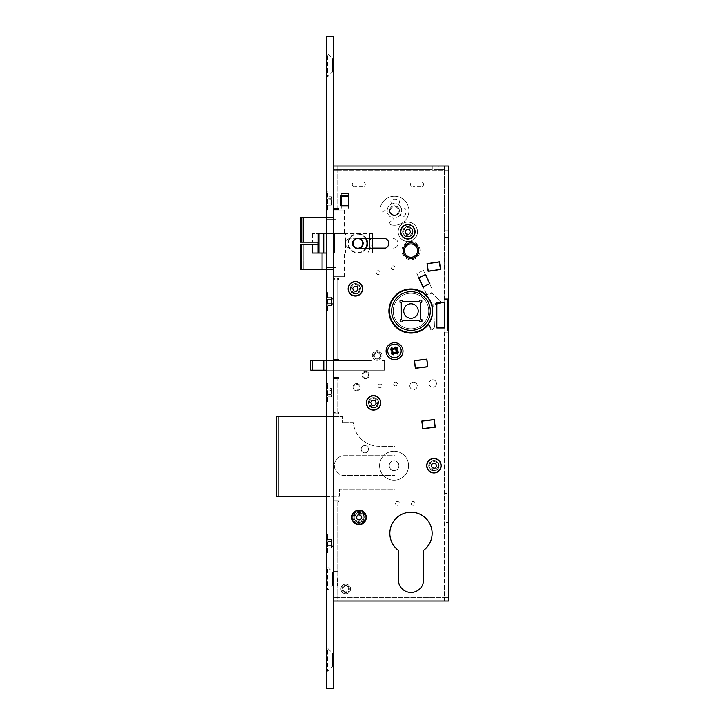 <?xml version="1.0" encoding="UTF-8"?>
<svg xmlns="http://www.w3.org/2000/svg" width="725" height="725" viewBox="0 0 725 725"><rect width="100%" height="100%" fill="white"/><g stroke="black" fill="none" stroke-linecap="round" stroke-linejoin="round"><path stroke-width="0.54" stroke-dasharray="3.62 2.72" d="M428.983 383.525A3.743 3.743 0 0 0 432.725 387.268A3.743 3.743 0 0 0 436.477 383.525A3.743 3.743 0 0 1 432.725 387.268A3.743 3.743 0 0 1 428.983 383.525A3.743 3.743 0 0 1 432.725 379.782A3.743 3.743 0 0 1 436.477 383.525A3.743 3.743 0 0 0 432.725 379.782A3.743 3.743 0 0 0 428.983 383.525M409.797 385.881A3.743 3.743 0 0 0 413.54 389.624A3.743 3.743 0 0 0 417.283 385.881A3.743 3.743 0 0 1 413.54 389.624A3.743 3.743 0 0 1 409.797 385.881A3.743 3.743 0 0 1 413.54 382.138A3.743 3.743 0 0 1 417.283 385.881A3.743 3.743 0 0 0 413.54 382.138A3.743 3.743 0 0 0 409.797 385.881M391.165 267.77A1.93 1.93 0 0 0 393.095 269.7A1.93 1.93 0 0 0 395.025 267.77A1.93 1.93 0 0 0 393.095 265.83A1.93 1.93 0 0 0 391.165 267.77A1.93 1.93 0 0 0 393.095 269.7A1.93 1.93 0 0 0 395.025 267.77A1.93 1.93 0 0 0 393.095 265.83A1.93 1.93 0 0 0 391.165 267.77M376.212 272.6A1.93 1.93 0 0 0 378.151 274.53A1.93 1.93 0 0 0 380.081 272.6A1.93 1.93 0 0 0 378.151 270.67A1.93 1.93 0 0 0 376.212 272.6A1.93 1.93 0 0 0 378.151 274.53A1.93 1.93 0 0 0 380.081 272.6A1.93 1.93 0 0 0 378.151 270.67A1.93 1.93 0 0 0 376.212 272.6M389.833 533.355A21.143 21.143 0 0 0 398.288 550.275A21.143 21.143 0 0 1 410.975 512.213A21.143 21.143 0 0 1 432.127 533.355A21.143 21.143 0 0 0 410.975 512.213A21.143 21.143 0 0 0 389.833 533.355A21.143 21.143 0 0 1 410.975 512.213A21.143 21.143 0 0 1 423.663 550.275A21.143 21.143 0 0 0 432.127 533.355A21.143 21.143 0 0 1 423.663 550.275L423.663 579.755A12.688 12.688 0 0 1 410.975 592.443A12.688 12.688 0 0 1 398.288 579.755L398.288 550.275A21.143 21.143 0 0 1 389.833 533.355M354.063 517.405A4.957 4.957 0 0 0 359.02 522.362A4.957 4.957 0 0 0 363.977 517.405A4.957 4.957 0 0 1 359.02 522.362A4.957 4.957 0 0 1 354.063 517.405A4.957 4.957 0 0 1 359.02 512.457A4.957 4.957 0 0 1 363.977 517.405A4.957 4.957 0 0 0 359.02 512.457A4.957 4.957 0 0 0 354.063 517.405M398.052 243.355A4.713 4.713 0 0 0 393.34 238.643A4.713 4.713 0 0 1 398.052 243.355A4.713 4.713 0 0 1 393.34 248.068A4.713 4.713 0 0 0 398.052 243.355M386.09 351.145A8.455 8.455 0 0 0 394.545 359.6A8.455 8.455 0 0 0 403 351.145A8.455 8.455 0 0 1 394.545 359.6A8.455 8.455 0 0 1 386.09 351.145A8.455 8.455 0 0 1 394.545 342.68A8.455 8.455 0 0 1 403 351.145A8.455 8.455 0 0 0 394.545 342.68A8.455 8.455 0 0 0 386.09 351.145A8.455 8.455 0 0 1 394.545 342.68A8.455 8.455 0 0 1 403 351.145A8.455 8.455 0 0 1 394.545 359.6A8.455 8.455 0 0 1 386.09 351.145M365.3 184.395A2.42 2.42 0 0 0 362.89 181.975A2.42 2.42 0 0 1 365.3 184.395A2.42 2.42 0 0 1 362.89 186.805A2.42 2.42 0 0 0 365.3 184.395M423.545 184.395A2.42 2.42 0 0 0 421.125 181.975A2.42 2.42 0 0 1 423.545 184.395A2.42 2.42 0 0 1 421.125 186.805A2.42 2.42 0 0 0 423.545 184.395M411.22 503.395A1.93 1.93 0 0 0 413.15 505.325A1.93 1.93 0 0 0 415.09 503.395A1.93 1.93 0 0 0 413.15 501.455A1.93 1.93 0 0 0 411.22 503.395A1.93 1.93 0 0 0 413.15 505.325A1.93 1.93 0 0 0 415.09 503.395A1.93 1.93 0 0 0 413.15 501.455A1.93 1.93 0 0 0 411.22 503.395M395.515 503.395A1.93 1.93 0 0 0 397.445 505.325A1.93 1.93 0 0 0 399.375 503.395A1.93 1.93 0 0 0 397.445 501.455A1.93 1.93 0 0 0 395.515 503.395A1.93 1.93 0 0 0 397.445 505.325A1.93 1.93 0 0 0 399.375 503.395A1.93 1.93 0 0 0 397.445 501.455A1.93 1.93 0 0 0 395.515 503.395M393.702 384.005A1.93 1.93 0 0 0 395.632 385.945A1.93 1.93 0 0 0 397.563 384.005A1.93 1.93 0 0 0 395.632 382.075A1.93 1.93 0 0 0 393.702 384.005A1.93 1.93 0 0 0 395.632 385.945A1.93 1.93 0 0 0 397.563 384.005A1.93 1.93 0 0 0 395.632 382.075A1.93 1.93 0 0 0 393.702 384.005M378.115 385.945A1.93 1.93 0 0 0 380.045 387.875A1.93 1.93 0 0 0 381.975 385.945A1.93 1.93 0 0 0 380.045 384.005A1.93 1.93 0 0 0 378.115 385.945A1.93 1.93 0 0 0 380.045 387.875A1.93 1.93 0 0 0 381.975 385.945A1.93 1.93 0 0 0 380.045 384.005A1.93 1.93 0 0 0 378.115 385.945M444.815 230.07L448.44 230.07L444.815 230.07L444.815 237.32L448.44 237.32L448.44 166.025L444.815 166.025L444.815 230.07M438.29 169.65L432.245 169.65L432.245 166.025L438.29 166.025L438.29 169.65L444.325 169.65L444.325 299.543L447.715 299.543L444.325 299.543L444.325 298.337L448.44 298.337L448.44 596.92L444.815 596.92L444.815 522.48L448.44 522.48L444.815 522.48L444.815 237.32L448.44 237.32L448.44 493.48L444.815 493.48L448.44 493.48L448.44 596.92L444.325 596.92L444.325 597.4L448.44 597.4L333.645 597.4L337.75 597.4L337.75 601.025L333.645 601.025L333.645 597.4M337.27 359.355L338.475 359.355L338.475 360.57L333.645 360.57L333.645 377.48L338.475 377.48L333.645 377.48L333.645 360.57L338.475 360.57L338.475 359.355L333.645 359.355L337.27 359.355M337.75 279.605L337.75 359.355L337.75 279.605L338.475 279.605L338.475 278.4L333.645 278.4L333.645 209.525L338.475 209.525L333.645 209.525L333.645 278.4L338.475 278.4L338.475 279.605L333.645 279.605L333.645 359.355M337.27 378.695L333.645 378.695L337.27 378.695M333.645 378.695L333.645 412.525L338.475 412.525L338.475 413.73L333.645 413.73L333.645 500.73L338.475 500.73L333.645 500.73L333.645 413.73L338.475 413.73L338.475 412.525L337.75 412.525L337.75 378.695L337.75 412.525M333.645 596.92L337.75 596.92L337.75 501.945L338.475 501.945L338.475 500.73L338.475 501.945L337.75 501.945L337.75 597.4L444.325 597.4L444.325 601.025L337.75 601.025L337.75 596.92L333.645 596.92L333.645 501.945L337.75 501.945L333.645 501.945M448.44 332.168L444.325 332.168L448.44 332.168L444.815 332.168L444.815 596.92L444.325 596.92L444.325 601.025L448.44 601.025L448.44 166.025L444.815 166.025L444.815 170.13L448.44 170.13L448.44 166.025L333.645 166.025L333.645 169.65L432.245 169.65L432.245 166.025L333.645 166.025L333.645 601.025L448.44 601.025L448.44 597.4L448.44 601.025L333.645 601.025L333.645 166.025L444.325 166.025L444.325 170.13L444.815 170.13L444.815 298.337L448.44 298.337L448.44 170.13L337.75 170.13L337.75 166.025L337.75 169.65L333.645 169.65M444.325 166.025L444.325 169.65L444.325 166.025L438.29 166.025M444.325 169.65L337.75 169.65M337.27 170.13L333.645 170.13L337.75 170.13L337.75 208.32L338.475 208.32L338.475 209.525L338.475 208.32L333.645 208.32L337.75 208.32L337.75 170.13L337.27 170.13M333.645 208.32L333.645 170.13M425.865 294.35A22.357 22.357 0 0 0 388.627 311.134A22.357 22.357 0 0 1 425.865 294.35A2.42 2.42 0 0 0 428.502 294.731L431.973 293.09L441.036 302.062A0.48 0.48 0 0 1 441.153 302.57L436.84 302.57L436.84 303.965L433.903 304.763L440.818 302.878M444.57 302.57L436.84 302.57L436.84 327.945L444.57 327.945L444.57 302.57L444.57 327.945L436.84 327.945L436.84 302.57L444.57 302.57M412.915 181.975L421.125 181.975L412.915 181.975A2.42 2.42 0 0 0 410.495 184.395A2.42 2.42 0 0 0 412.915 186.805A2.42 2.42 0 0 1 410.495 184.395A2.42 2.42 0 0 1 412.915 181.975M421.125 186.805L412.915 186.805L421.125 186.805M354.67 181.975L362.89 181.975L354.67 181.975A2.42 2.42 0 0 0 352.25 184.395A2.42 2.42 0 0 0 354.67 186.805A2.42 2.42 0 0 1 352.25 184.395A2.42 2.42 0 0 1 354.67 181.975M362.89 186.805L354.67 186.805L362.89 186.805M440.465 269.356L428.276 271.177L427.161 263.764L439.35 261.942L440.465 269.356M434.184 419.693L435.091 427.125L422.865 428.629L421.95 421.189L434.184 419.693M426.762 359.247L427.668 366.678L415.443 368.182L414.528 360.751L426.762 359.247M372.559 238.643L385.555 238.643M349.84 238.643A4.713 4.713 0 0 0 345.127 243.355A4.713 4.713 0 0 0 349.84 248.068A4.713 4.713 0 0 1 345.127 243.355A4.713 4.713 0 0 1 349.84 238.643M385.555 248.068L372.559 248.068M447.715 299.543L447.715 330.962L444.325 330.962L447.715 330.962L447.715 299.543M444.815 596.92L448.44 596.92M423.663 579.755L423.663 550.275L423.663 579.755A12.688 12.688 0 0 1 410.975 592.443A12.688 12.688 0 0 1 398.288 579.755M340.895 195.995L340.895 205.9L340.895 195.995M348.39 205.782L348.39 196.113L348.39 205.782M418.905 277.838L425.475 274.775L429.562 283.538L422.992 286.602L418.905 277.838L425.475 274.775L429.562 283.538L422.992 286.602L418.905 277.838L425.475 274.775L418.905 277.838L425.475 274.775L429.562 283.538L422.992 286.602L418.905 277.838M432.725 311.025A21.75 21.75 0 0 0 410.975 289.275A21.75 21.75 0 0 0 389.225 311.025A21.75 21.75 0 0 0 410.975 332.775A21.75 21.75 0 0 0 432.725 311.025A21.75 21.75 0 0 1 410.975 332.775A21.75 21.75 0 0 1 389.225 311.025A21.75 21.75 0 0 1 410.975 289.275A21.75 21.75 0 0 1 432.725 311.025A21.75 21.75 0 0 1 410.975 332.775A21.75 21.75 0 0 1 389.225 311.025A21.75 21.75 0 0 1 410.975 289.275A21.75 21.75 0 0 1 432.725 311.025M438.888 465.695A4.957 4.957 0 0 0 433.94 460.737A4.957 4.957 0 0 0 428.983 465.695A4.957 4.957 0 0 0 433.94 470.643A4.957 4.957 0 0 0 438.888 465.695A4.957 4.957 0 0 1 433.94 470.643A4.957 4.957 0 0 1 428.983 465.695A4.957 4.957 0 0 1 433.94 460.737A4.957 4.957 0 0 1 438.888 465.695M378.477 402.855A4.957 4.957 0 0 0 373.52 397.907A4.957 4.957 0 0 0 368.563 402.855A4.957 4.957 0 0 0 373.52 407.812A4.957 4.957 0 0 0 378.477 402.855A4.957 4.957 0 0 1 373.52 407.812A4.957 4.957 0 0 1 368.563 402.855A4.957 4.957 0 0 1 373.52 397.907A4.957 4.957 0 0 1 378.477 402.855M399.013 465.695A4.957 4.957 0 0 0 394.065 460.737A4.957 4.957 0 0 0 389.108 465.695A4.957 4.957 0 0 0 394.065 470.643A4.957 4.957 0 0 0 399.013 465.695A4.957 4.957 0 0 1 394.065 470.643A4.957 4.957 0 0 1 389.108 465.695A4.957 4.957 0 0 1 394.065 460.737A4.957 4.957 0 0 1 399.013 465.695M338.475 378.695L338.475 377.48L338.475 378.695L337.75 378.695L338.475 378.695M444.325 332.168L444.325 596.92L444.325 332.168M369.17 375.07A3.625 3.625 0 0 0 365.545 371.445A3.625 3.625 0 0 0 361.92 375.07A3.625 3.625 0 0 0 365.545 378.695A3.625 3.625 0 0 0 369.17 375.07A3.625 3.625 0 0 1 365.545 378.695A3.625 3.625 0 0 1 361.92 375.07A3.625 3.625 0 0 1 365.545 371.445A3.625 3.625 0 0 1 369.17 375.07M380.77 355.495A3.625 3.625 0 0 0 377.145 351.87A3.625 3.625 0 0 0 373.52 355.495A3.625 3.625 0 0 0 377.145 359.12A3.625 3.625 0 0 0 380.77 355.495A3.625 3.625 0 0 1 377.145 359.12A3.625 3.625 0 0 1 373.52 355.495A3.625 3.625 0 0 1 377.145 351.87A3.625 3.625 0 0 1 380.77 355.495M360.225 387.15A3.625 3.625 0 0 0 356.6 383.525A3.625 3.625 0 0 0 352.975 387.15A3.625 3.625 0 0 0 356.6 390.775A3.625 3.625 0 0 0 360.225 387.15A3.625 3.625 0 0 1 356.6 390.775A3.625 3.625 0 0 1 352.975 387.15A3.625 3.625 0 0 1 356.6 383.525A3.625 3.625 0 0 1 360.225 387.15M399.375 210.73A4.957 4.957 0 0 0 394.427 205.782A4.957 4.957 0 0 0 389.47 210.73A4.957 4.957 0 0 0 394.427 215.688A4.957 4.957 0 0 0 399.375 210.73A4.957 4.957 0 0 1 394.427 215.688A4.957 4.957 0 0 1 389.47 210.73A4.957 4.957 0 0 1 394.427 205.782A4.957 4.957 0 0 1 399.375 210.73M349.35 588.945A3.625 3.625 0 0 0 345.725 585.32A3.625 3.625 0 0 0 342.1 588.945A3.625 3.625 0 0 0 345.725 592.57A3.625 3.625 0 0 0 349.35 588.945A3.625 3.625 0 0 1 345.725 592.57A3.625 3.625 0 0 1 342.1 588.945A3.625 3.625 0 0 1 345.725 585.32A3.625 3.625 0 0 1 349.35 588.945A3.625 3.625 0 0 0 345.725 585.32A3.625 3.625 0 0 0 342.1 588.945A3.625 3.625 0 0 0 345.725 592.57A3.625 3.625 0 0 0 349.35 588.945A3.625 3.625 0 0 0 345.725 585.32A3.625 3.625 0 0 0 342.1 588.945A3.625 3.625 0 0 0 345.725 592.57A3.625 3.625 0 0 0 349.35 588.945M418.833 250.605A7.857 7.857 0 0 0 410.975 242.757A7.857 7.857 0 0 0 403.127 250.605A7.857 7.857 0 0 0 410.975 258.462A7.857 7.857 0 0 0 418.833 250.605A7.857 7.857 0 0 1 410.975 258.462A7.857 7.857 0 0 1 403.127 250.605A7.857 7.857 0 0 1 410.975 242.757A7.857 7.857 0 0 1 418.833 250.605A7.857 7.857 0 0 1 410.975 258.462A7.857 7.857 0 0 1 403.127 250.605A7.857 7.857 0 0 1 410.975 242.757A7.857 7.857 0 0 1 418.833 250.605A7.857 7.857 0 0 1 410.975 258.462A7.857 7.857 0 0 1 403.127 250.605A7.857 7.857 0 0 1 410.975 242.757A7.857 7.857 0 0 1 418.833 250.605M360.352 288.795A4.957 4.957 0 0 0 355.395 283.837A4.957 4.957 0 0 0 350.438 288.795A4.957 4.957 0 0 0 355.395 293.743A4.957 4.957 0 0 0 360.352 288.795A4.957 4.957 0 0 1 355.395 293.743A4.957 4.957 0 0 1 350.438 288.795A4.957 4.957 0 0 1 355.395 283.837A4.957 4.957 0 0 1 360.352 288.795M412.788 231.755A4.957 4.957 0 0 0 407.84 226.807A4.957 4.957 0 0 0 402.882 231.755A4.957 4.957 0 0 0 407.84 236.712A4.957 4.957 0 0 0 412.788 231.755A4.957 4.957 0 0 1 407.84 236.712A4.957 4.957 0 0 1 402.882 231.755A4.957 4.957 0 0 1 407.84 226.807A4.957 4.957 0 0 1 412.788 231.755M337.75 170.13L444.325 170.13L444.815 332.168M333.645 578.55L333.645 585.8L333.645 578.55M337.27 578.55L337.27 585.8L337.27 578.55M363.125 517.405A4.105 4.105 0 0 1 359.02 521.52A4.105 4.105 0 0 1 354.915 517.405A4.105 4.105 0 0 1 359.02 513.3A4.105 4.105 0 0 1 363.125 517.405M354.19 517.405A4.83 4.83 0 0 0 359.02 522.245A4.83 4.83 0 0 0 363.85 517.405A4.83 4.83 0 0 0 359.02 512.575A4.83 4.83 0 0 0 354.19 517.405A4.83 4.83 0 0 0 359.02 522.245A4.83 4.83 0 0 0 363.85 517.405A4.83 4.83 0 0 0 359.02 512.575A4.83 4.83 0 0 0 354.19 517.405M352.975 517.405A6.045 6.045 0 0 0 359.02 523.45A6.045 6.045 0 0 0 365.065 517.405A6.045 6.045 0 0 1 359.02 523.45A6.045 6.045 0 0 1 352.975 517.405A6.045 6.045 0 0 1 359.02 511.37A6.045 6.045 0 0 1 365.065 517.405A6.045 6.045 0 0 0 359.02 511.37A6.045 6.045 0 0 0 352.975 517.405M438.045 465.695A4.105 4.105 0 0 1 433.94 469.8A4.105 4.105 0 0 1 429.825 465.695A4.105 4.105 0 0 1 433.94 461.58A4.105 4.105 0 0 1 438.045 465.695M429.1 465.695A4.83 4.83 0 0 0 433.94 470.525A4.83 4.83 0 0 0 438.77 465.695A4.83 4.83 0 0 0 433.94 460.855A4.83 4.83 0 0 0 429.1 465.695A4.83 4.83 0 0 0 433.94 470.525A4.83 4.83 0 0 0 438.77 465.695A4.83 4.83 0 0 0 433.94 460.855A4.83 4.83 0 0 0 429.1 465.695M389.225 465.695A4.83 4.83 0 0 0 394.065 470.525A4.83 4.83 0 0 0 398.895 465.695A4.83 4.83 0 0 0 394.065 460.855A4.83 4.83 0 0 0 389.225 465.695A4.83 4.83 0 0 0 394.065 470.525A4.83 4.83 0 0 0 398.895 465.695A4.83 4.83 0 0 0 394.065 460.855A4.83 4.83 0 0 0 389.225 465.695M379.565 465.695A14.5 14.5 0 0 0 394.065 480.195A14.5 14.5 0 0 0 408.565 465.695A14.5 14.5 0 0 0 394.065 451.195A14.5 14.5 0 0 0 379.565 465.695A14.5 14.5 0 0 0 394.065 480.195A14.5 14.5 0 0 0 408.565 465.695A14.5 14.5 0 0 0 394.065 451.195A14.5 14.5 0 0 0 379.565 465.695M342.825 588.945A2.9 2.9 0 0 1 345.725 586.045A2.9 2.9 0 0 1 348.625 588.945A2.9 2.9 0 0 1 345.725 591.845A2.9 2.9 0 0 1 342.825 588.945M350.565 588.945A4.83 4.83 0 0 0 345.725 584.105A4.83 4.83 0 0 0 340.895 588.945A4.83 4.83 0 0 1 345.725 584.105A4.83 4.83 0 0 1 350.565 588.945A4.83 4.83 0 0 1 345.725 593.775A4.83 4.83 0 0 1 340.895 588.945A4.83 4.83 0 0 0 345.725 593.775A4.83 4.83 0 0 0 350.565 588.945A4.83 4.83 0 0 0 345.725 584.105A4.83 4.83 0 0 0 340.895 588.945A4.83 4.83 0 0 0 345.725 593.775A4.83 4.83 0 0 0 350.565 588.945A4.83 4.83 0 0 0 345.725 584.105A4.83 4.83 0 0 0 340.895 588.945A4.83 4.83 0 0 0 345.725 593.775A4.83 4.83 0 0 0 350.565 588.945M377.625 402.855A4.105 4.105 0 0 1 373.52 406.97A4.105 4.105 0 0 1 369.415 402.855A4.105 4.105 0 0 1 373.52 398.75A4.105 4.105 0 0 1 377.625 402.855M368.69 402.855A4.83 4.83 0 0 0 373.52 407.695A4.83 4.83 0 0 0 378.35 402.855A4.83 4.83 0 0 0 373.52 398.025A4.83 4.83 0 0 0 368.69 402.855A4.83 4.83 0 0 0 373.52 407.695A4.83 4.83 0 0 0 378.35 402.855A4.83 4.83 0 0 0 373.52 398.025A4.83 4.83 0 0 0 368.69 402.855M377.145 360.325A4.83 4.83 0 0 0 381.975 355.495A4.83 4.83 0 0 0 377.145 350.655A4.83 4.83 0 0 1 381.975 355.495A4.83 4.83 0 0 1 377.145 360.325A4.83 4.83 0 0 1 372.315 355.495A4.83 4.83 0 0 1 377.145 350.655A4.83 4.83 0 0 0 372.315 355.495A4.83 4.83 0 0 0 377.145 360.325M377.145 359.12A3.625 3.625 0 0 0 380.77 355.495A3.625 3.625 0 0 0 377.145 351.87A3.625 3.625 0 0 0 373.52 355.495A3.625 3.625 0 0 0 377.145 359.12A3.625 3.625 0 0 0 380.77 355.495A3.625 3.625 0 0 0 377.145 351.87A3.625 3.625 0 0 0 373.52 355.495A3.625 3.625 0 0 0 377.145 359.12M377.145 352.595A2.9 2.9 0 0 1 380.045 355.495A2.9 2.9 0 0 1 377.145 358.395A2.9 2.9 0 0 1 374.245 355.495A2.9 2.9 0 0 1 377.145 352.595M356.6 390.775A3.625 3.625 0 0 0 360.225 387.15A3.625 3.625 0 0 0 356.6 383.525A3.625 3.625 0 0 0 352.975 387.15A3.625 3.625 0 0 0 356.6 390.775A3.625 3.625 0 0 0 360.225 387.15A3.625 3.625 0 0 0 356.6 383.525A3.625 3.625 0 0 0 352.975 387.15A3.625 3.625 0 0 0 356.6 390.775M356.6 384.25A2.9 2.9 0 0 1 359.5 387.15A2.9 2.9 0 0 1 356.6 390.05A2.9 2.9 0 0 1 353.7 387.15A2.9 2.9 0 0 1 356.6 384.25M365.545 371.445A3.625 3.625 0 0 0 361.92 375.07A3.625 3.625 0 0 0 365.545 378.695A3.625 3.625 0 0 0 369.17 375.07A3.625 3.625 0 0 0 365.545 371.445A3.625 3.625 0 0 0 361.92 375.07A3.625 3.625 0 0 0 365.545 378.695A3.625 3.625 0 0 0 369.17 375.07A3.625 3.625 0 0 0 365.545 371.445M365.545 377.97A2.9 2.9 0 0 1 362.645 375.07A2.9 2.9 0 0 1 365.545 372.17A2.9 2.9 0 0 1 368.445 375.07A2.9 2.9 0 0 1 365.545 377.97M359.5 288.795A4.105 4.105 0 0 1 355.395 292.9A4.105 4.105 0 0 1 351.29 288.795A4.105 4.105 0 0 1 355.395 284.68A4.105 4.105 0 0 1 359.5 288.795M350.565 288.795A4.83 4.83 0 0 0 355.395 293.625A4.83 4.83 0 0 0 360.225 288.795A4.83 4.83 0 0 0 355.395 283.955A4.83 4.83 0 0 0 350.565 288.795A4.83 4.83 0 0 0 355.395 293.625A4.83 4.83 0 0 0 360.225 288.795A4.83 4.83 0 0 0 355.395 283.955A4.83 4.83 0 0 0 350.565 288.795M411.945 231.755A4.105 4.105 0 0 1 407.84 235.87A4.105 4.105 0 0 1 403.725 231.755A4.105 4.105 0 0 1 407.84 227.65A4.105 4.105 0 0 1 411.945 231.755M403 231.755A4.83 4.83 0 0 0 407.84 236.595A4.83 4.83 0 0 0 412.67 231.755A4.83 4.83 0 0 0 407.84 226.925A4.83 4.83 0 0 0 403 231.755A4.83 4.83 0 0 0 407.84 236.595A4.83 4.83 0 0 0 412.67 231.755A4.83 4.83 0 0 0 407.84 226.925A4.83 4.83 0 0 0 403 231.755M398.17 231.755A9.67 9.67 0 0 0 407.84 241.425A9.67 9.67 0 0 0 417.5 231.755A9.67 9.67 0 0 0 407.84 222.095A9.67 9.67 0 0 0 398.17 231.755A9.67 9.67 0 0 0 407.84 241.425A9.67 9.67 0 0 0 417.5 231.755A9.67 9.67 0 0 0 407.84 222.095A9.67 9.67 0 0 0 398.17 231.755M398.279 212.153A4.105 4.105 0 0 1 393.004 214.591A4.105 4.105 0 0 1 390.567 209.317A4.105 4.105 0 0 1 395.841 206.879A4.105 4.105 0 0 1 398.279 212.153M389.887 209.063A4.83 4.83 0 0 0 392.751 215.271A4.83 4.83 0 0 0 398.958 212.407A4.83 4.83 0 0 0 396.095 206.199A4.83 4.83 0 0 0 389.887 209.063A4.83 4.83 0 0 0 392.751 215.271A4.83 4.83 0 0 0 398.958 212.407A4.83 4.83 0 0 0 396.095 206.199A4.83 4.83 0 0 0 389.887 209.063M387.621 208.229A7.25 7.25 0 0 0 391.917 217.536A7.25 7.25 0 0 0 401.224 213.241A7.25 7.25 0 0 0 396.928 203.933A7.25 7.25 0 0 0 387.621 208.229A7.25 7.25 0 0 0 391.917 217.536A7.25 7.25 0 0 0 401.224 213.241A7.25 7.25 0 0 0 396.928 203.933A7.25 7.25 0 0 0 387.621 208.229M423.436 270.398L416.866 273.461L418.814 277.648L416.866 273.461L423.436 270.398L425.385 274.585L423.436 270.398M429.562 283.538L422.992 286.602L419.621 279.37L422.992 286.602L429.562 283.538L426.191 276.307L429.562 283.538M430.278 285.07L429.68 283.783L430.278 285.07M431.81 288.351L429.68 283.783L431.81 288.351M426.264 293.607L423.11 286.846L426.264 293.607M423.708 288.133L423.11 286.846L423.708 288.133M341.257 205.782L341.257 196.113L348.507 196.113L341.257 196.113L348.507 196.113L348.507 205.782L341.257 205.782L348.507 205.782M348.507 193.693L341.257 193.693L341.257 195.868L341.257 193.693L348.507 193.693L348.507 195.868L348.507 193.693M341.257 196.955L341.257 204.93L341.257 196.955M341.257 206.018L341.257 208.193L341.257 206.018M348.507 196.955L348.507 204.93L348.507 196.955M348.507 208.193L348.507 206.018L348.507 208.193M367.974 238.77A4.595 4.595 0 0 1 372.559 243.355A4.595 4.595 0 0 1 367.974 247.95L350.084 247.95A4.595 4.595 0 0 1 345.499 243.355A4.595 4.595 0 0 1 350.084 238.77L367.974 238.77A4.595 4.595 0 0 1 372.559 243.355A4.595 4.595 0 0 1 367.974 247.95L350.084 247.95A4.595 4.595 0 0 1 345.499 243.355A4.595 4.595 0 0 1 350.084 238.77L367.974 238.77M323.749 233.695L334.624 233.695L334.624 253.025L323.749 253.025L334.624 253.025L334.624 233.695L318.909 233.695L323.749 233.695L323.749 253.025L318.909 253.025L318.909 233.695L312.466 233.695L344.284 233.695L326.395 233.695M317.949 242.15L317.949 253.025L318.909 253.025M372.559 238.28L372.559 233.695L369.659 233.695L369.659 249.672L367.729 253.025L372.559 253.025L372.559 233.695L369.659 233.695L369.659 249.672M372.559 253.025L372.559 233.695L334.624 233.695L334.624 253.025L372.559 253.025L372.559 233.695L345.499 233.695L345.499 253.025L372.559 253.025L372.559 248.43M337.759 233.695L324.229 233.695L337.759 233.695M334.624 233.695L345.499 233.695M326.159 219.195L335.829 219.195L326.159 219.195M326.159 267.525L335.829 267.525L326.159 267.525M326.395 269.455L333.409 269.455L333.409 276.705L344.284 276.705L333.409 276.705L333.409 269.455L303.231 269.455L303.222 244.57L312.466 244.57M326.395 253.025L312.466 253.025M300.395 244.57L303.222 244.57L303.231 269.455L300.395 269.455M301.509 269.455L301.509 244.57M333.409 269.455C322.797 269.455 322.797 269.455 333.409 269.455M318.039 244.57L318.039 253.025M333.518 253.025L328.47 253.025L333.518 253.025M300.395 217.255L333.409 217.255L333.409 210.005L344.284 210.005L333.409 210.005L333.409 217.255L326.395 217.255M312.466 233.695L312.466 242.15L301.5 242.15L301.5 217.255L301.509 242.15L300.395 242.15M333.409 217.255C322.797 217.255 322.797 217.255 333.409 217.255M318.039 242.15L312.466 242.15M333.518 233.695L328.47 233.695L333.518 233.695M362.373 241.742A4.83 4.83 0 0 0 356.202 238.806A4.83 4.83 0 0 0 353.265 244.977A4.83 4.83 0 0 0 359.437 247.914A4.83 4.83 0 0 0 362.373 241.742M365.472 238.28A9.18 9.18 0 0 0 348.634 243.355A9.18 9.18 0 0 0 365.472 248.43M366.053 248.43A9.67 9.67 0 0 1 348.154 243.355A9.67 9.67 0 0 1 357.824 233.695A9.67 9.67 0 0 0 348.154 243.355A9.67 9.67 0 0 0 357.824 253.025A9.67 9.67 0 0 0 367.484 243.355A9.67 9.67 0 0 0 357.824 233.695A9.67 9.67 0 0 1 366.053 238.28M352.703 241.923A5.32 5.32 0 0 1 359.41 238.28M359.41 248.43A5.32 5.32 0 0 1 352.703 244.796M276.56 496.326L278.092 496.326L278.092 416.576L276.56 416.576M326.395 496.326L339.4 496.326L339.4 489.076L394.98 489.076L394.98 475.482L344.23 475.482A9.896 9.896 0 0 1 334.334 465.586A9.896 9.896 0 0 1 344.23 455.69L394.98 455.69L394.98 446.301L379.275 446.301A26.1 26.1 0 0 1 353.283 422.612L342.78 422.612L353.283 422.612A26.1 26.1 0 0 0 379.275 446.301L394.98 446.301L394.98 455.69L344.23 455.69A9.896 9.896 0 0 0 334.334 465.586A9.896 9.896 0 0 0 344.23 475.482L394.98 475.482L394.98 489.076L339.4 489.076L339.4 496.326L278.092 496.326M278.092 416.576L342.78 416.576L342.78 422.612L342.78 416.576L326.395 416.576M368.4 449.201A3.625 3.625 0 0 0 364.775 445.576A3.625 3.625 0 0 0 361.15 449.201A3.625 3.625 0 0 0 364.775 452.826A3.625 3.625 0 0 0 368.4 449.201A3.625 3.625 0 0 0 364.775 445.576A3.625 3.625 0 0 0 361.15 449.201A3.625 3.625 0 0 0 364.775 452.826A3.625 3.625 0 0 0 368.4 449.201M425.403 293.951A22.357 22.357 0 0 0 388.636 311.741A22.357 22.357 0 0 0 427.931 325.597A1.205 1.205 0 0 1 429.97 325.933A1.205 1.205 0 0 0 427.931 325.597A22.357 22.357 0 0 1 388.636 311.741A22.357 22.357 0 0 1 425.403 293.951A2.42 2.42 0 0 0 428.049 294.259L431.475 292.528L440.782 301.247A0.48 0.48 0 0 1 440.592 302.062L433.722 304.138L434.465 327.129L433.722 304.138L440.592 302.062M430.306 310.4A19.33 19.33 0 0 0 410.359 291.704A19.33 19.33 0 0 0 391.654 311.65A19.33 19.33 0 0 0 411.601 330.346A19.33 19.33 0 0 0 424.197 296.924A19.33 19.33 0 0 0 391.654 311.65A19.33 19.33 0 0 0 411.601 330.346A19.33 19.33 0 0 0 430.306 310.4A19.33 19.33 0 0 0 410.359 291.704A19.33 19.33 0 0 0 391.654 311.65A19.33 19.33 0 0 0 411.601 330.346A19.33 19.33 0 0 0 430.306 310.4A19.33 19.33 0 0 0 410.359 291.704A19.33 19.33 0 0 0 391.654 311.65A19.33 19.33 0 0 0 411.601 330.346A19.33 19.33 0 0 0 430.306 310.4M421.633 319.145A0.48 0.48 0 0 1 422.131 319.616A0.48 0.48 0 0 0 421.633 319.145L421.397 319.154A0.48 0.48 0 0 1 420.899 318.683A0.48 0.48 0 0 0 421.397 319.154L421.633 319.145M422.186 321.057L422.131 319.616L422.186 321.057A0.48 0.48 0 0 1 421.714 321.556A0.48 0.48 0 0 0 422.186 321.057M420.264 321.61L421.714 321.556L420.264 321.61A0.48 0.48 0 0 1 419.766 321.139A0.48 0.48 0 0 0 420.264 321.61M419.258 320.432A0.48 0.48 0 0 1 419.757 320.894A0.48 0.48 0 0 0 419.258 320.432L403.317 320.939L419.258 320.432M402.846 321.438A0.48 0.48 0 0 1 403.317 320.939A0.48 0.48 0 0 0 402.846 321.438L402.855 321.683A0.48 0.48 0 0 1 402.393 322.181A0.48 0.48 0 0 0 402.855 321.683L402.846 321.438M400.943 322.226L402.393 322.181L400.943 322.226A0.48 0.48 0 0 1 400.445 321.764A0.48 0.48 0 0 0 400.943 322.226M400.399 320.314L400.445 321.764L400.399 320.314A0.48 0.48 0 0 1 400.862 319.816A0.48 0.48 0 0 0 400.399 320.314M401.568 319.308A0.48 0.48 0 0 1 401.106 319.807A0.48 0.48 0 0 0 401.568 319.308L401.061 303.367L401.568 319.308M400.562 302.896A0.48 0.48 0 0 1 401.061 303.367A0.48 0.48 0 0 0 400.562 302.896L400.562 302.896M399.774 300.993L399.819 302.434A0.48 0.48 0 0 0 400.318 302.905A0.48 0.48 0 0 1 399.819 302.434L399.774 300.993A0.48 0.48 0 0 1 400.245 300.494A0.48 0.48 0 0 0 399.774 300.993M401.695 300.44L400.245 300.494L401.695 300.44A0.48 0.48 0 0 1 402.194 300.911A0.48 0.48 0 0 0 401.695 300.44M402.194 301.156L402.194 301.156A0.48 0.48 0 0 0 402.692 301.618A0.48 0.48 0 0 1 402.194 301.156M418.633 301.111L402.692 301.618L418.633 301.111A0.48 0.48 0 0 0 419.104 300.612A0.48 0.48 0 0 1 418.633 301.111M419.095 300.368L419.095 300.368A0.48 0.48 0 0 1 419.567 299.869A0.48 0.48 0 0 0 419.095 300.368M421.017 299.824L419.567 299.869L421.017 299.824A0.48 0.48 0 0 1 421.515 300.286A0.48 0.48 0 0 0 421.017 299.824M421.56 301.736L421.515 300.286L421.56 301.736A0.48 0.48 0 0 1 421.089 302.234A0.48 0.48 0 0 0 421.56 301.736M420.382 302.742A0.48 0.48 0 0 1 420.853 302.243A0.48 0.48 0 0 0 420.382 302.742L420.899 318.683L420.382 302.742M433.16 329.014A21.75 21.75 0 0 0 434.465 327.129A21.75 21.75 0 0 1 433.16 329.014A1.205 1.205 0 0 1 431.085 328.724A1.205 1.205 0 0 0 433.16 329.014M429.97 325.933L431.085 328.724L429.97 325.933M416.014 289.248L433.786 305.905M430.315 310.934A19.33 19.33 0 0 0 403.499 293.199A19.33 19.33 0 0 0 411.066 330.355A19.33 19.33 0 0 0 430.315 310.934A19.33 19.33 0 0 0 410.885 291.695A19.33 19.33 0 0 0 391.645 311.116A19.33 19.33 0 0 0 411.066 330.355A19.33 19.33 0 0 0 430.315 310.934A19.33 19.33 0 0 0 410.885 291.695A19.33 19.33 0 0 0 391.645 311.116A19.33 19.33 0 0 0 411.066 330.355A19.33 19.33 0 0 0 430.315 310.934M388.627 311.134A22.357 22.357 0 0 0 427.523 326.051A1.205 1.205 0 0 1 429.553 326.449L430.596 329.268A1.205 1.205 0 0 0 432.662 329.612A21.75 21.75 0 0 0 434.012 327.772L433.903 304.763L434.012 327.772A21.75 21.75 0 0 1 432.662 329.612A1.205 1.205 0 0 1 430.596 329.268L429.553 326.449A1.205 1.205 0 0 0 427.523 326.051A22.357 22.357 0 0 1 388.627 311.134M433.913 306.53L416.612 289.393M420.609 303.005A0.48 0.48 0 0 1 421.089 302.515L421.325 302.515A0.48 0.48 0 0 0 421.814 302.035L421.805 300.585A0.48 0.48 0 0 0 421.316 300.105L419.866 300.105A0.48 0.48 0 0 0 419.385 300.594L419.385 300.839A0.48 0.48 0 0 1 418.905 301.319L402.955 301.401A0.48 0.48 0 0 1 402.475 300.911L402.466 300.676A0.48 0.48 0 0 0 401.985 300.195L400.535 300.195A0.48 0.48 0 0 0 400.055 300.685L400.064 302.135A0.48 0.48 0 0 0 400.544 302.615L400.789 302.615A0.48 0.48 0 0 1 401.269 303.095L401.351 319.045A0.48 0.48 0 0 1 400.871 319.535L400.626 319.535A0.48 0.48 0 0 0 400.146 320.015L400.155 321.465A0.48 0.48 0 0 0 400.635 321.945L402.085 321.945A0.48 0.48 0 0 0 402.565 321.456L402.565 321.211A0.48 0.48 0 0 1 403.046 320.731L418.996 320.649A0.48 0.48 0 0 1 419.485 321.139L419.485 321.374A0.48 0.48 0 0 0 419.974 321.855L421.424 321.855A0.48 0.48 0 0 0 421.905 321.365L421.896 319.915A0.48 0.48 0 0 0 421.406 319.435L421.171 319.435A0.48 0.48 0 0 1 420.681 318.955L420.609 303.005M428.837 303.621A19.33 19.33 0 0 1 418.379 328.887A19.33 19.33 0 0 1 393.122 318.429A19.33 19.33 0 0 1 403.571 293.163A19.33 19.33 0 0 1 428.837 303.621A19.33 19.33 0 0 0 391.645 311.116M348.145 288.795A7.25 7.25 0 0 0 355.395 296.045A7.25 7.25 0 0 0 362.645 288.795A7.25 7.25 0 0 0 355.395 281.545A7.25 7.25 0 0 0 348.145 288.795M383.67 238.28A5.075 5.075 0 0 1 388.745 243.355A5.075 5.075 0 0 1 383.67 248.43L357.57 248.43A5.075 5.075 0 0 1 352.495 243.355A5.075 5.075 0 0 1 357.57 238.28L383.67 238.28M351.77 517.405A7.25 7.25 0 0 0 359.02 524.655A7.25 7.25 0 0 0 366.27 517.405A7.25 7.25 0 0 0 359.02 510.155A7.25 7.25 0 0 0 351.77 517.405A7.25 7.25 0 0 1 356.238 510.708M426.69 465.695A7.25 7.25 0 0 0 433.94 472.945A7.25 7.25 0 0 0 441.19 465.695A7.25 7.25 0 0 0 433.94 458.445A7.25 7.25 0 0 0 426.69 465.695M366.27 402.855A7.25 7.25 0 0 0 373.52 410.105A7.25 7.25 0 0 0 380.77 402.855A7.25 7.25 0 0 0 373.52 395.605A7.25 7.25 0 0 0 366.27 402.855A7.25 7.25 0 0 1 370.738 396.158M400.59 231.755A7.25 7.25 0 0 0 407.84 239.005A7.25 7.25 0 0 0 415.09 231.755A7.25 7.25 0 0 0 407.84 224.505A7.25 7.25 0 0 0 400.59 231.755A7.25 7.25 0 0 1 414.537 228.982M415.334 368.318L414.392 360.642L426.862 359.111L427.804 366.787L415.334 368.318M435.227 427.233L422.757 428.765L421.814 421.089L434.284 419.558L435.227 427.233M428.167 271.313L427.025 263.664L439.459 261.807L440.601 269.455L428.167 271.313M429.889 283.683L422.883 286.955L418.588 277.757M340.895 195.868L348.625 195.868L348.625 206.018L340.895 206.018L340.895 195.868M350.202 288.795A5.193 5.193 0 0 1 355.395 283.593A5.193 5.193 0 0 1 360.588 288.795A5.193 5.193 0 0 1 355.395 293.987A5.193 5.193 0 0 1 350.202 288.795M402.638 231.755A5.193 5.193 0 0 1 407.84 226.562A5.193 5.193 0 0 1 413.032 231.755A5.193 5.193 0 0 1 407.84 236.957A5.193 5.193 0 0 1 402.638 231.755M353.827 517.405A5.193 5.193 0 0 1 359.02 512.213A5.193 5.193 0 0 1 364.213 517.405A5.193 5.193 0 0 1 359.02 522.607A5.193 5.193 0 0 1 353.827 517.405M428.738 465.695A5.193 5.193 0 0 1 433.94 460.493A5.193 5.193 0 0 1 439.132 465.695A5.193 5.193 0 0 1 433.94 470.888A5.193 5.193 0 0 1 428.738 465.695M368.327 402.855A5.193 5.193 0 0 1 373.52 397.663A5.193 5.193 0 0 1 378.713 402.855A5.193 5.193 0 0 1 373.52 408.057A5.193 5.193 0 0 1 368.327 402.855M323.785 370.23L326.893 370.23L326.893 360.57L323.785 360.57L323.785 370.23L312.557 370.23L312.557 360.57L323.785 360.57M310.826 360.57L312.557 360.57M310.826 370.23L312.557 370.23M326.395 360.57L326.893 360.57L326.893 370.23L326.395 370.23M326.893 370.23L384.54 370.23L326.893 370.23M353.12 370.23L342.97 370.23L353.12 370.23M342.97 370.23L342.245 370.23L342.97 370.23M337.415 370.23C342.073 370.23 342.073 370.23 337.415 370.23C332.757 370.23 332.757 370.23 337.415 370.23M384.54 370.23L384.54 360.57L384.54 370.23M371.49 360.57L326.893 360.57L371.49 360.57M382.12 360.57L384.54 360.57L382.12 360.57M342.245 360.57L353.12 360.57L342.245 360.57M337.415 360.57C342.073 360.57 342.073 360.57 337.415 360.57C332.757 360.57 332.757 360.57 337.415 360.57M327.6 310.418L327.6 292.293L327.6 310.418L326.395 310.418L326.395 292.293L326.395 310.418M327.6 292.293L326.395 292.293M333.645 58.607L333.645 71.893L333.645 58.607L332.44 58.607L332.44 71.893L332.44 58.607L327.6 53.768L327.6 76.732L326.395 76.732L326.395 53.768L326.395 76.732M333.645 71.893L332.44 71.893L327.6 76.732L327.6 53.768L326.395 53.768M333.645 653.107L333.645 666.393L333.645 653.107L332.44 653.107L332.44 666.393L332.44 653.107L327.6 648.268L327.6 671.232L326.395 671.232L326.395 648.268L326.395 671.232M333.645 666.393L332.44 666.393L327.6 671.232L327.6 648.268L326.395 648.268M333.645 571.907L333.645 585.193L333.645 571.907L332.44 571.907L332.44 585.193L332.44 571.907L327.6 567.068L327.6 590.032L326.395 590.032L326.395 567.068L326.395 590.032M333.645 585.193L332.44 585.193L327.6 590.032L327.6 567.068L326.395 567.068M327.6 552.812L327.6 534.688L327.6 552.812L326.395 552.812L326.395 534.688L326.395 552.812M327.6 534.688L326.395 534.688M327.6 401.768L327.6 383.643L327.6 401.768L326.395 401.768L326.395 383.643L326.395 401.768M327.6 383.643L326.395 383.643M327.6 210.005L327.6 191.88L327.6 210.005L326.395 210.005L326.395 191.88L326.395 210.005M327.6 191.88L326.395 191.88M333.645 36.25L333.645 688.75L326.395 688.75L326.395 36.25L333.645 36.25M326.875 92.582L326.875 85.523L326.875 99.062L326.875 87.707L326.875 99.062L326.395 85.523L326.395 92.582M326.875 92.293L326.875 85.523L326.395 85.523L326.395 99.062L326.395 85.523L326.395 99.062L326.395 85.523L326.395 99.062L326.395 85.523L326.875 85.523L326.395 85.523L326.875 85.523L326.875 99.062L326.395 99.062L326.875 99.062L326.395 99.062L326.875 99.062L326.875 96.878L326.395 96.878L326.875 96.878L326.875 87.707L326.395 87.707L326.395 96.488L326.875 85.523L326.395 85.523L326.875 85.523L326.875 99.062L326.395 99.062L326.875 99.062L326.395 99.062L326.875 99.062L326.875 92.293L326.395 92.293M326.875 93.407L326.395 93.407L326.395 91.178L326.395 93.407L326.875 93.407L326.875 91.178L326.395 91.178L326.875 91.178L326.875 93.407M326.875 96.488L326.875 87.707L326.395 87.707L326.875 87.707L326.395 87.707L326.875 87.707L326.875 96.488L326.395 96.488M326.875 91.178L326.395 91.178M326.875 90.988L326.395 90.988M326.875 99.062L326.395 99.062L326.875 99.062L326.875 85.523L326.875 99.062M326.875 85.523L326.395 85.523M326.395 253.995L326.395 233.93L326.395 253.995M326.395 233.93L326.395 216.775L326.395 233.93M326.395 416.15L326.395 496.625L326.395 416.15L333.645 416.15L333.645 496.625L333.645 416.15M326.395 360.443L326.395 370.357L326.395 360.443M326.395 496.625L333.645 496.625M333.645 233.93L333.645 269.945L333.645 233.93M333.645 548.825L333.645 538.675L333.645 548.825M333.645 397.78L333.645 387.63L333.645 397.78M333.645 206.018L333.645 195.868L333.645 206.018M333.645 306.43L333.645 296.28L333.645 306.43M333.645 360.443L333.645 370.357L333.645 360.443M326.395 269.945L333.645 269.945L326.395 269.945M403.725 311.025A7.25 7.25 0 0 0 410.975 318.275A7.25 7.25 0 0 0 418.225 311.025A7.25 7.25 0 0 0 410.975 303.775A7.25 7.25 0 0 0 403.725 311.025M428.738 311.025A17.763 17.763 0 0 0 410.975 293.263A17.763 17.763 0 0 0 393.213 311.025A17.763 17.763 0 0 0 410.975 328.788A17.763 17.763 0 0 0 428.738 311.025A17.763 17.763 0 0 0 410.975 293.263A17.763 17.763 0 0 0 393.213 311.025A17.763 17.763 0 0 0 410.975 328.788A17.763 17.763 0 0 0 428.738 311.025M432.49 311.025A21.505 21.505 0 0 0 410.975 289.52A21.505 21.505 0 0 0 389.47 311.025A21.505 21.505 0 0 0 410.975 332.53A21.505 21.505 0 0 0 432.49 311.025A21.505 21.505 0 0 0 410.975 289.52A21.505 21.505 0 0 0 389.47 311.025A21.505 21.505 0 0 0 410.975 332.53A21.505 21.505 0 0 0 432.49 311.025M391.645 311.025A19.33 19.33 0 0 0 410.975 330.355A19.33 19.33 0 0 0 430.315 311.025A19.33 19.33 0 0 0 410.975 291.695A19.33 19.33 0 0 0 391.645 311.025A19.33 19.33 0 0 0 410.975 330.355A19.33 19.33 0 0 0 430.315 311.025A19.33 19.33 0 0 0 410.975 291.695A19.33 19.33 0 0 0 391.645 311.025M391.11 319.263A21.505 21.505 0 0 1 402.737 291.16A21.505 21.505 0 0 1 430.849 302.787A21.505 21.505 0 0 1 419.213 330.89A21.505 21.505 0 0 1 391.11 319.263M401.913 250.605A9.062 9.062 0 0 1 410.975 241.543A9.062 9.062 0 0 1 420.038 250.605A9.062 9.062 0 0 1 410.975 259.668A9.062 9.062 0 0 1 401.913 250.605A9.062 9.062 0 0 1 410.975 241.543A9.062 9.062 0 0 1 420.038 250.605A9.062 9.062 0 0 1 410.975 259.668A9.062 9.062 0 0 1 401.913 250.605M417.627 250.605A6.643 6.643 0 0 1 410.975 257.257A6.643 6.643 0 0 1 404.333 250.605A6.643 6.643 0 0 1 410.975 243.962A6.643 6.643 0 0 1 417.627 250.605M390.141 224.587A14.5 14.5 0 0 0 405.918 201.894A14.5 14.5 0 0 0 379.936 211.31A1.205 1.205 0 0 0 381.758 212.298L387.386 208.981A7.25 7.25 0 0 1 391.645 204.033L391.029 202.547A2.42 2.42 0 0 1 392.95 199.23A11.6 11.6 0 0 1 397.853 199.656A2.42 2.42 0 0 1 399.176 203.254L398.315 204.613A7.25 7.25 0 0 1 401.333 208.546L402.873 208.066A2.42 2.42 0 0 1 406.018 210.268A11.6 11.6 0 0 1 405.166 215.117A2.42 2.42 0 0 1 401.46 216.123L400.182 215.144A7.25 7.25 0 0 1 394.309 217.98L389.651 222.575A1.205 1.205 0 0 0 390.141 224.587A14.5 14.5 0 0 0 405.918 201.894A14.5 14.5 0 0 0 379.936 211.31M408.909 234.338L406.136 233.976L405.067 231.393M406.77 229.182L409.534 229.544L410.604 232.118M358.159 289.157L356.464 291.368L353.7 291.006M352.631 288.432L354.326 286.212L357.09 286.574M380.77 402.855A7.25 7.25 0 0 1 376.293 409.553M374.589 405.438L371.825 405.076L370.756 402.493L372.451 400.282L375.215 400.644L376.284 403.218L374.589 405.438M440.637 462.913A7.25 7.25 0 0 1 436.713 472.392A7.25 7.25 0 0 1 427.243 468.468A7.25 7.25 0 0 1 431.157 458.998M435.009 468.268L432.236 467.906L431.167 465.332L432.87 463.112L435.634 463.474L436.704 466.057L435.009 468.268M357.951 514.832L360.715 515.194L361.784 517.768L360.089 519.988L357.325 519.626L356.256 517.043M366.27 517.405A7.25 7.25 0 0 1 361.793 524.103M326.757 200.943C326.757 212.742 326.757 212.742 326.757 200.943C326.757 189.153 326.757 189.153 326.757 200.943M326.757 203.036L326.757 198.849L326.757 203.036L331.497 203.036L331.588 199.185L331.497 203.036L326.757 203.036M326.757 196.756L326.757 198.849L326.757 196.756L331.497 196.756L331.588 198.686L331.497 196.756M331.497 205.13L326.757 205.13M331.588 203.208L331.588 204.967L331.588 203.208M331.588 199.185L326.757 198.849L331.588 198.686L331.588 199.185M331.588 301.7L331.497 297.187L331.588 301.7M326.757 300.594L326.757 302.126L326.757 300.594M326.757 303.141L326.757 297.187L326.757 303.141L331.497 303.141M331.497 305.533L326.757 305.533M331.588 303.331L331.588 305.343M331.588 299.298L331.588 302.814M331.497 298.972L326.757 298.972M331.588 303.884L331.588 305.388L334.017 301.355L331.588 297.332L331.588 298.827M331.497 297.187L326.757 297.187M331.588 299.389L331.588 297.377M331.497 299.579L326.757 299.579M331.588 303.422L331.588 299.905M331.497 303.748L326.757 303.748M326.757 394.835L326.757 388.518L326.757 394.835L331.588 394.5L331.497 390.648L326.757 390.648M331.497 396.892L326.757 396.892M331.497 394.835L331.588 396.729L331.497 394.772L326.757 394.772M331.497 390.648L331.497 388.518L326.757 388.518M331.497 388.518L331.497 390.585L326.757 390.585M331.497 390.585L331.497 394.772M331.588 543.714L331.497 547.937L331.588 543.714M331.588 541.466L331.497 539.563L334.017 543.75L331.506 547.919L331.588 545.979M326.757 545.88L326.757 539.563L326.757 545.88L331.497 545.88M331.497 547.937L326.757 547.937M331.588 546.034L331.588 547.774M331.588 542.019L331.588 545.544M331.497 541.693L326.757 541.693M331.588 539.735L331.588 541.521M331.497 539.563L326.757 539.563M331.497 541.62L326.757 541.62M331.588 545.481L331.588 541.956M331.497 545.807L326.757 545.807M337.75 596.92L444.325 596.92L337.75 596.92M330.999 269.455L330.999 253.025M322.063 217.255L322.063 233.695M330.999 217.255L330.999 233.695M337.27 585.8L333.645 585.8M337.27 571.3L333.645 571.3M344.284 276.705L344.284 253.025M344.284 210.005L344.284 233.695"/><path stroke-width="1.09" d="M444.57 302.57L441.153 302.57A0.48 0.48 0 0 1 440.818 302.878L436.84 303.965L436.84 327.945L444.57 327.945L444.57 302.57L436.84 302.57L436.84 327.945L444.57 327.945L444.57 302.57M428.276 271.177L440.465 269.356L439.35 261.942L427.161 263.764L428.276 271.177M435.091 427.125L434.184 419.693L421.95 421.189L422.865 428.629L435.091 427.125M427.668 366.678L426.762 359.247L414.528 360.751L415.443 368.182L427.668 366.678M385.555 238.643L372.559 238.643M372.559 248.068L385.555 248.068M398.288 579.755A12.688 12.688 0 0 0 410.975 592.443A12.688 12.688 0 0 0 423.663 579.755L423.663 550.275A21.143 21.143 0 0 0 410.975 512.213A21.143 21.143 0 0 0 398.288 550.275L398.288 579.755A12.688 12.688 0 0 0 410.975 592.443A12.688 12.688 0 0 0 423.663 579.755M340.895 205.9L348.39 205.782L340.895 205.9M348.39 195.995L340.895 195.995L348.39 195.995M425.475 274.775L418.905 277.838L423.11 286.846L429.68 283.783L425.475 274.775M348.507 196.113L341.257 196.113L341.257 206.018L348.507 206.018L348.507 196.113M323.749 233.695L323.749 253.025L318.909 253.025L318.909 233.695L318.039 233.695L318.039 242.15L303.222 242.15L303.222 217.255L300.395 217.255L300.395 242.15L303.222 242.15L303.222 217.255L326.395 217.255M318.909 253.025L317.949 253.025L317.949 242.15M362.654 243.355A4.83 4.83 0 0 0 357.824 238.525A4.83 4.83 0 0 0 352.984 243.355A4.83 4.83 0 0 0 357.824 248.195A4.83 4.83 0 0 0 362.654 243.355M372.559 248.43L372.559 238.28M322.063 269.455L322.063 253.025L312.466 253.025L312.466 244.57L300.395 244.57L300.395 269.455L326.395 269.455M322.063 253.025L326.395 253.025M301.5 269.455L301.5 244.57M317.949 244.57L312.466 244.57L317.949 244.57M326.395 233.695L318.039 233.695M353.265 244.977A4.83 4.83 0 0 1 356.202 238.806A4.83 4.83 0 0 1 362.373 241.742A4.83 4.83 0 0 1 359.437 247.914A4.83 4.83 0 0 1 353.265 244.977M359.41 238.28A5.32 5.32 0 0 1 359.41 248.43M352.703 244.796A5.32 5.32 0 0 1 352.703 241.923M365.472 248.43A9.18 9.18 0 0 0 365.472 238.28M366.053 238.28A9.67 9.67 0 0 1 366.053 248.43M326.395 496.326L276.56 496.326L276.56 416.576L326.395 416.576M278.092 496.326L278.092 416.576M421.089 302.515A0.48 0.48 0 0 0 420.609 303.005L420.681 318.955A0.48 0.48 0 0 0 421.171 319.435L421.406 319.435A0.48 0.48 0 0 1 421.896 319.915L421.905 321.365A0.48 0.48 0 0 1 421.424 321.855L419.974 321.855A0.48 0.48 0 0 1 419.485 321.374L419.485 321.139A0.48 0.48 0 0 0 418.996 320.649L403.046 320.731A0.48 0.48 0 0 0 402.565 321.211L402.565 321.456A0.48 0.48 0 0 1 402.085 321.945L400.635 321.945A0.48 0.48 0 0 1 400.155 321.465L400.146 320.015A0.48 0.48 0 0 1 400.626 319.535L400.871 319.535A0.48 0.48 0 0 0 401.351 319.045L401.269 303.095A0.48 0.48 0 0 0 400.789 302.615L400.544 302.615A0.48 0.48 0 0 1 400.064 302.135L400.055 300.685A0.48 0.48 0 0 1 400.535 300.195L401.985 300.195A0.48 0.48 0 0 1 402.466 300.676L402.475 300.911A0.48 0.48 0 0 0 402.955 301.401L418.905 301.319A0.48 0.48 0 0 0 419.385 300.839L419.385 300.594A0.48 0.48 0 0 1 419.866 300.105L421.316 300.105A0.48 0.48 0 0 1 421.805 300.585L421.814 302.035A0.48 0.48 0 0 1 421.325 302.515L421.089 302.515M391.645 311.116A19.33 19.33 0 0 0 411.066 330.355A19.33 19.33 0 0 0 428.837 303.621A19.33 19.33 0 0 1 418.379 328.887A19.33 19.33 0 0 1 393.122 318.429A19.33 19.33 0 0 1 403.571 293.163A19.33 19.33 0 0 1 428.837 303.621M348.145 288.795A7.25 7.25 0 0 0 355.395 296.045A7.25 7.25 0 0 0 362.645 288.795A7.25 7.25 0 0 0 355.395 281.545A7.25 7.25 0 0 0 348.145 288.795M386.09 351.145A8.455 8.455 0 0 0 394.545 359.6A8.455 8.455 0 0 0 403 351.145A8.455 8.455 0 0 0 394.545 342.68A8.455 8.455 0 0 0 386.09 351.145M388.745 243.355A5.075 5.075 0 0 0 383.67 238.28L357.57 238.28A5.075 5.075 0 0 0 352.495 243.355A5.075 5.075 0 0 0 357.57 248.43L383.67 248.43A5.075 5.075 0 0 0 388.745 243.355M389.225 311.025A21.75 21.75 0 0 0 410.975 332.775A21.75 21.75 0 0 0 432.725 311.025A21.75 21.75 0 0 0 410.975 289.275A21.75 21.75 0 0 0 389.225 311.025M351.77 517.405A7.25 7.25 0 0 0 359.02 524.655A7.25 7.25 0 0 0 366.27 517.405A7.25 7.25 0 0 0 359.02 510.155A7.25 7.25 0 0 0 352.323 520.188A7.25 7.25 0 0 0 361.793 524.103M426.69 465.695A7.25 7.25 0 0 0 433.94 472.945A7.25 7.25 0 0 0 441.19 465.695A7.25 7.25 0 0 0 433.94 458.445A7.25 7.25 0 0 0 426.69 465.695M366.27 402.855A7.25 7.25 0 0 0 373.52 410.105A7.25 7.25 0 0 0 380.77 402.855A7.25 7.25 0 0 0 373.52 395.605A7.25 7.25 0 0 0 366.823 405.638A7.25 7.25 0 0 0 376.293 409.553M400.59 231.755A7.25 7.25 0 0 0 407.84 239.005A7.25 7.25 0 0 0 415.09 231.755A7.25 7.25 0 0 0 407.84 224.505A7.25 7.25 0 0 0 401.142 234.538A7.25 7.25 0 0 0 410.613 238.453A7.25 7.25 0 0 0 414.537 228.982M333.645 601.025L448.44 601.025L448.44 166.025L333.645 166.025M414.392 360.642L415.334 368.318L427.804 366.787L426.862 359.111L414.392 360.642M422.757 428.765L435.227 427.233L434.284 419.558L421.814 421.089L422.757 428.765M427.025 263.664L428.167 271.313L440.601 269.455L439.459 261.807L427.025 263.664M418.588 277.757L425.602 274.485L418.588 277.757L422.883 286.955L429.889 283.683L425.602 274.485L429.889 283.683M348.625 195.868L340.895 195.868L340.895 206.018L348.625 206.018L348.625 195.868M418.833 250.605A7.857 7.857 0 0 0 410.975 242.757A7.857 7.857 0 0 0 403.127 250.605A7.857 7.857 0 0 0 410.975 258.462A7.857 7.857 0 0 0 418.833 250.605A7.857 7.857 0 0 1 410.975 258.462A7.857 7.857 0 0 1 403.127 250.605A7.857 7.857 0 0 1 410.975 242.757A7.857 7.857 0 0 1 418.833 250.605M312.557 360.57L310.826 360.57L310.826 370.23L312.557 370.23L312.557 360.57L326.395 360.57M326.395 370.23L312.557 370.23M326.395 36.25L333.645 36.25L333.645 688.75L326.395 688.75L326.395 36.25M403.725 311.025A7.25 7.25 0 0 0 410.975 318.275A7.25 7.25 0 0 0 418.225 311.025A7.25 7.25 0 0 0 410.975 303.775A7.25 7.25 0 0 0 403.725 311.025M391.11 319.263A21.505 21.505 0 0 1 402.737 291.16A21.505 21.505 0 0 1 430.849 302.787A21.505 21.505 0 0 1 419.213 330.89A21.505 21.505 0 0 1 391.11 319.263M417.627 250.605A6.643 6.643 0 0 1 410.975 257.257A6.643 6.643 0 0 1 404.333 250.605A6.643 6.643 0 0 1 410.975 243.962A6.643 6.643 0 0 1 417.627 250.605M396.394 351.426L395.995 349.595L396.811 348.281A8.772 1.223 -68.3 0 1 396.385 349.504L396.783 351.335L396.058 351.77L395.787 348.798L392.361 349.55L393.113 352.975L396.539 352.223L396.058 351.77M396.385 349.504L395.542 349.414M398.469 352.259L397.681 352.268A8.772 1.223 -136.4 0 0 396.783 351.335L397.264 350.991A9.262 1.287 43.6 0 1 398.469 352.259A8.8 1.223 122.6 0 1 397.934 353.111A8.8 1.223 122.6 0 1 397.382 353.963A9.262 1.287 -158.3 0 1 395.723 353.392L394.346 353.7A9.262 1.287 133.6 0 1 393.077 354.906A8.8 1.223 -147.4 0 1 392.225 354.362A8.8 1.223 -147.4 0 1 391.373 353.818A9.262 1.287 -68.3 0 1 391.944 352.16L391.645 350.782A9.262 1.287 -136.4 0 1 390.44 349.513A8.8 1.223 -57.4 0 1 391.527 347.81A9.262 1.287 21.7 0 1 393.177 348.381L394.563 348.082A9.262 1.287 -46.4 0 1 395.823 346.867L395.832 347.656A8.772 1.223 133.6 0 0 394.898 348.553L394.563 348.082M390.82 356.564A6.743 6.743 0 0 0 400.127 354.525A6.743 6.743 0 0 0 398.088 345.209A6.743 6.743 0 0 0 388.781 347.257A6.743 6.743 0 0 0 390.82 356.564M395.823 346.867A8.8 1.223 32.6 0 1 396.684 347.411A8.8 1.223 32.6 0 1 397.527 347.964A9.262 1.287 111.7 0 1 396.965 349.613L397.264 350.991M392.515 350.356L391.219 349.504A8.772 1.223 43.6 0 0 392.116 350.438L392.914 352.187L392.125 353.474A8.347 1.16 32.6 0 0 392.597 353.782A8.347 1.16 32.6 0 0 393.077 354.09L393.077 354.906M392.914 352.187L392.116 350.438L391.645 350.782M392.125 353.474L392.098 353.492A8.772 1.223 111.7 0 1 392.524 352.268L391.944 352.16M391.591 349.477L391.971 348.879L394.989 348.952L395.832 347.656M394.989 348.952L393.068 348.952A8.772 1.223 -158.3 0 0 391.844 348.526L391.862 348.553A8.347 1.16 122.6 0 0 391.255 349.513M392.098 353.492L391.373 353.818M393.068 354.117A8.772 1.223 -46.4 0 0 394.001 353.22L395.832 352.821L393.92 352.83L393.077 354.09M395.723 353.392L395.832 352.821M394.346 353.7L393.92 352.83M397.382 353.963L397.037 353.22A8.347 1.16 -57.4 0 0 397.345 352.74A8.347 1.16 -57.4 0 0 397.653 352.259L397.037 353.22M414.31 229.073A7.005 7.005 0 0 0 405.148 225.285A7.005 7.005 0 0 0 401.36 234.447A7.005 7.005 0 0 0 410.522 238.235A7.005 7.005 0 0 0 414.31 229.073M406.136 233.976L408.909 234.338L410.604 232.118L409.534 229.544L406.77 229.182L405.067 231.393L406.136 233.976M405.067 231.393L406.77 229.182M410.604 232.118L408.909 234.338M361.866 286.103A7.005 7.005 0 0 0 352.712 282.315A7.005 7.005 0 0 0 348.924 291.477A7.005 7.005 0 0 0 358.077 295.265A7.005 7.005 0 0 0 361.866 286.103M348.698 291.568A7.25 7.25 0 0 1 352.613 282.097A7.25 7.25 0 0 1 362.092 286.013A7.25 7.25 0 0 1 358.168 295.492A7.25 7.25 0 0 1 348.698 291.568M353.7 291.006L356.464 291.368L358.159 289.157L357.09 286.574L354.326 286.212L352.631 288.432L353.7 291.006L352.631 288.432M357.09 286.574L358.041 289.311M379.991 400.173A7.005 7.005 0 0 0 370.837 396.385A7.005 7.005 0 0 0 367.049 405.547A7.005 7.005 0 0 0 376.202 409.335A7.005 7.005 0 0 0 379.991 400.173M370.738 396.158A7.25 7.25 0 0 1 380.77 402.855M371.825 405.076L374.589 405.438L376.284 403.218L375.215 400.644L372.451 400.282L370.756 402.493L371.78 404.985M440.41 463.003A7.005 7.005 0 0 0 431.248 459.215A7.005 7.005 0 0 0 427.46 468.377A7.005 7.005 0 0 0 436.622 472.165A7.005 7.005 0 0 0 440.41 463.003M431.157 458.998A7.25 7.25 0 0 1 440.637 462.913M432.236 467.906L435.009 468.268L436.704 466.057L435.634 463.474L432.87 463.112L431.167 465.332L432.236 467.906M365.491 514.723A7.005 7.005 0 0 0 356.337 510.935A7.005 7.005 0 0 0 352.549 520.097A7.005 7.005 0 0 0 361.702 523.885A7.005 7.005 0 0 0 365.491 514.723M356.238 510.708A7.25 7.25 0 0 1 366.27 517.405M357.325 519.626L360.089 519.988L361.784 517.768L360.715 515.194L357.951 514.832L356.256 517.043L357.325 519.626M356.328 517.233L357.951 514.832M323.785 370.23L323.785 360.57"/></g></svg>
